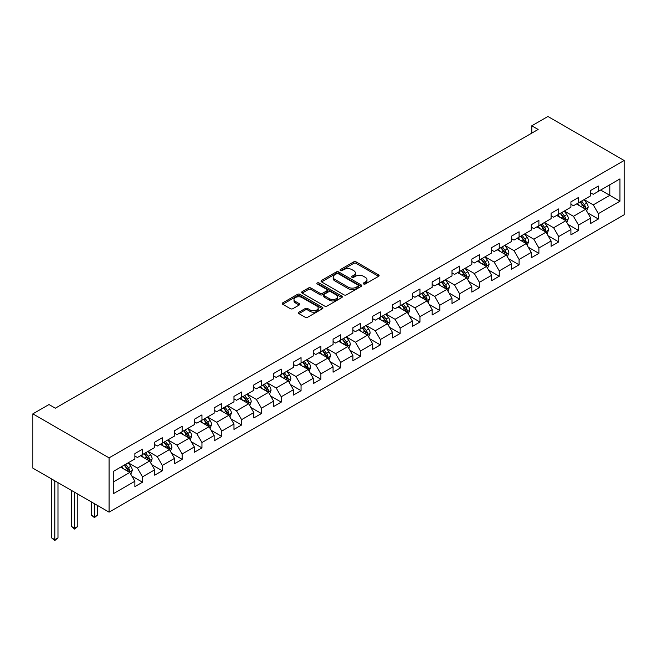 <?xml version="1.0" encoding="UTF-8"?>
<svg xmlns="http://www.w3.org/2000/svg" width="657" height="657" viewBox="0 0 657 657"><rect width="100%" height="100%" fill="white"/><g stroke="black" fill="none" stroke-linecap="round" stroke-linejoin="round"><path stroke-width="0.99" d="M363.6 283.964A1.232 0.714 0 0 0 365.349 283.964L378.596 276.318A1.766 1.018 0 0 0 379.114 275.595A1.766 1.018 0 0 0 378.596 274.872L356.151 261.913A1.766 1.018 0 0 0 353.655 261.913L340.408 269.567A1.232 0.714 0 0 0 340.047 270.068A1.232 0.714 0 0 0 340.408 270.577A1.232 0.714 0 0 0 342.149 270.577L343.866 269.584A5.642 3.26 0 0 1 351.848 269.584L353.721 270.668A5.642 3.26 0 0 1 355.371 272.967A5.642 3.26 0 0 1 353.721 275.275L352.004 276.26A1.232 0.714 0 0 0 351.643 276.769A1.232 0.714 0 0 0 352.004 277.27A1.232 0.714 0 0 0 353.753 277.27L355.462 276.277A5.642 3.26 0 0 1 363.444 276.277L365.317 277.361A5.642 3.26 0 0 1 366.967 279.66A5.642 3.26 0 0 1 365.317 281.968L363.6 282.962A1.232 0.714 0 0 0 363.239 283.463A1.232 0.714 0 0 0 363.6 283.964L363.6 282.962M298.91 312.174A1.766 1.018 0 0 0 298.393 312.888A1.766 1.018 0 0 0 298.91 313.611L305.209 317.249A1.766 1.018 0 0 0 307.698 317.249L322.415 308.749A1.766 1.018 0 0 0 322.932 308.034A1.766 1.018 0 0 0 322.415 307.312L299.97 294.352A1.766 1.018 0 0 0 297.473 294.352L282.756 302.844A1.766 1.018 0 0 0 282.239 303.567A1.766 1.018 0 0 0 282.756 304.29L290.369 308.683A1.766 1.018 0 0 0 292.858 308.683L299.157 305.045A1.766 1.018 0 0 0 299.674 304.322A1.766 1.018 0 0 0 299.157 303.608L295.387 301.423A4.714 2.727 0 0 1 294.007 299.502A4.714 2.727 0 0 1 296.915 296.98A4.714 2.727 0 0 1 302.056 297.572L316.838 306.105A4.714 2.727 0 0 1 318.218 308.034A4.714 2.727 0 0 1 315.303 310.547A4.714 2.727 0 0 1 310.161 309.956L307.698 308.535A1.766 1.018 0 0 0 305.209 308.535L298.91 312.174L298.91 313.611M624.15 160.489L547.922 116.478L531.784 125.799L538.132 129.462L55.336 408.202L48.988 404.54L32.85 413.853L109.078 457.863L624.15 160.489L624.15 214.773L109.078 512.148L109.078 457.863M343.989 294.853A1.766 1.018 0 0 0 346.485 294.853L361.202 286.362A1.766 1.018 0 0 0 361.72 285.639A1.766 1.018 0 0 0 361.202 284.916L338.757 271.957A1.766 1.018 0 0 0 336.261 271.957L321.544 280.457A1.766 1.018 0 0 0 321.027 281.18A1.766 1.018 0 0 0 321.544 281.894L343.989 294.853M317.733 284.235A1.232 0.714 0 0 1 318.99 284.407L318.99 282.937L341.812 296.118A1.766 1.018 0 0 1 342.322 296.833A1.766 1.018 0 0 1 341.812 297.555L327.096 306.055A1.766 1.018 0 0 1 324.599 306.055L302.154 293.096L302.154 291.651A1.766 1.018 0 0 0 301.637 292.373A1.766 1.018 0 0 0 302.154 293.096M302.154 291.651L308.445 288.012A1.766 1.018 0 0 1 310.942 288.012L320.049 293.268A1.766 1.018 0 0 0 322.538 293.268L326.718 290.862A1.766 1.018 0 0 0 327.235 290.139A1.766 1.018 0 0 0 326.718 289.417L317.241 283.947A1.232 0.714 0 0 1 316.879 283.446A1.232 0.714 0 0 1 317.643 282.789A1.232 0.714 0 0 1 318.99 282.937M131.885 476.095L142.495 482.222L142.495 476.859L154.691 469.821L154.691 475.175L162.32 470.773L162.32 465.419L174.516 458.381L174.516 463.735L182.137 459.333L182.137 453.979L194.332 446.932L194.332 452.287L201.954 447.885L201.954 442.531L214.149 435.492L214.149 440.847L221.779 436.445L221.779 431.091L233.974 424.052L233.974 429.407L241.595 425.005L241.595 419.651L253.791 412.604L253.791 417.959L261.42 413.557L261.42 408.202L273.616 401.164L273.616 406.519L281.237 402.117L281.237 396.762L293.433 389.716L293.433 395.071L301.054 390.677L301.054 385.322L313.258 378.276L313.258 383.631L320.879 379.229L320.879 373.874L333.074 366.836L333.074 372.19L340.696 367.789L340.696 362.434L352.891 355.388L352.891 360.742L360.521 356.34L360.521 350.986L372.716 343.948L372.716 349.302L380.337 344.9L380.337 339.546L392.533 332.508L392.533 337.862L400.154 333.46L400.154 328.106L412.358 321.059L412.358 326.414L419.979 322.012L419.979 316.658L432.175 309.619L432.175 314.974L439.796 310.572L439.796 305.218L451.991 298.179L451.991 303.534L459.621 299.132L459.621 293.778L471.816 286.731L471.816 292.086L479.438 287.684L479.438 282.329L491.633 275.291L491.633 280.646L499.254 276.244L499.254 270.889L511.458 263.843L511.458 269.198L519.079 264.804L519.079 259.441L531.275 252.403L531.275 257.758L538.896 253.356L538.896 248.001L551.092 240.963L551.092 246.318L558.721 241.916L558.721 236.561L570.917 229.515L570.917 234.869L578.538 230.467L578.538 225.113L590.733 218.075L590.733 223.429L598.355 219.027L598.355 213.673L619.953 201.206L619.953 178.901L609.795 184.773L609.795 195.334L619.953 201.206M142.495 482.222L134.874 486.615L134.874 481.261L113.275 493.736L113.275 471.43L134.874 458.964L134.874 453.609L142.495 449.207L142.495 454.562L154.691 447.524L154.691 442.169L162.32 437.767L162.32 443.122L174.516 436.076L174.516 430.721L182.137 426.319L182.137 431.674L194.332 424.636L194.332 419.281L201.954 414.879L201.954 420.234L214.149 413.196L214.149 407.841L221.779 403.439L221.779 408.794L233.974 401.747L233.974 396.393L241.595 391.991L241.595 397.345L253.791 390.307L253.791 384.953L261.42 380.551L261.42 385.905L273.616 378.867L273.616 373.505L281.237 369.111L281.237 374.465L293.433 367.419L293.433 362.064L301.054 357.663L301.054 363.017L313.258 355.979L313.258 350.624L320.879 346.223L320.879 351.577L333.074 344.531L333.074 339.176L340.696 334.774L340.696 340.129L352.891 333.091L352.891 327.736L360.521 323.334L360.521 328.689L372.716 321.651L372.716 316.296L380.337 311.894L380.337 317.249L392.533 310.203L392.533 304.848L400.154 300.446L400.154 305.801L412.358 298.763L412.358 293.408L419.979 289.006L419.979 294.361L432.175 287.323L432.175 281.968L439.796 277.566L439.796 282.921L451.991 275.874L451.991 270.52L459.621 266.118L459.621 271.472L471.816 264.434L471.816 259.08L479.438 254.678L479.438 260.032L491.633 252.986L491.633 247.632L499.254 243.238L499.254 248.592L511.458 241.546L511.458 236.192L519.079 231.79L519.079 237.144L531.275 230.106L531.275 224.751L538.896 220.35L538.896 225.704L551.092 218.658L551.092 213.303L558.721 208.901L558.721 214.256L570.917 207.218L570.917 201.863L578.538 197.461L578.538 202.816L590.733 195.778L590.733 190.423L598.355 186.021L598.355 191.376L619.953 178.901M140.467 455.736L149.607 461.017L137.412 468.063L128.263 462.783M134.874 456.032L137.412 457.494L142.495 454.562M137.412 468.063L142.495 476.859M149.607 461.017L154.691 469.821M160.283 444.296L169.432 449.577L157.237 456.615L148.088 451.334M154.691 444.584L157.237 446.054L162.32 443.122M157.237 456.615L162.32 465.419M169.432 449.577L174.516 458.381M180.1 432.848L189.249 438.129L177.053 445.175L167.905 439.894M174.516 433.144L177.053 434.614L182.137 431.674M177.053 445.175L182.137 453.979M189.249 438.129L194.332 446.932M199.925 421.408L209.074 426.689L196.87 433.735L187.73 428.446M194.332 421.704L196.87 423.165L201.954 420.234M196.87 433.735L201.954 442.531M209.074 426.689L214.149 435.492M219.742 409.968L228.891 415.249L216.695 422.287L207.546 417.006M214.149 410.255L216.695 411.725L221.779 408.794M216.695 422.287L221.779 431.091M228.891 415.249L233.974 424.052M239.567 398.52L248.707 403.8L236.512 410.847L227.363 405.566M233.974 398.815L236.512 400.285L241.595 397.345M236.512 410.847L241.595 419.651M248.707 403.8L253.791 412.604M259.384 387.08L268.532 392.36L256.337 399.399L247.188 394.118M253.791 387.375L256.337 388.837L261.42 385.905M256.337 399.399L261.42 408.202M268.532 392.36L273.616 401.164M279.2 375.64L288.349 380.92L276.154 387.959L267.005 382.678M273.616 375.927L276.154 377.397L281.237 374.465M276.154 387.959L281.237 396.762M288.349 380.92L293.433 389.716M299.025 364.192L308.174 369.472L295.978 376.518L286.83 371.238M293.433 364.487L295.978 365.957L301.054 363.017M295.978 376.518L301.054 385.322M308.174 369.472L313.258 378.276M318.842 352.752L327.991 358.032L315.795 365.07L306.647 359.79M313.258 353.047L315.795 354.509L320.879 351.577M315.795 365.07L320.879 373.874M327.991 358.032L333.074 366.836M338.667 341.303L347.816 346.592L335.612 353.63L326.463 348.35M333.074 341.599L335.612 343.069L340.696 340.129M335.612 353.63L340.696 362.434M347.816 346.592L352.891 355.388M358.484 329.863L367.633 335.144L355.437 342.19L346.288 336.91M352.891 330.159L355.437 331.621L360.521 328.689M355.437 342.19L360.521 350.986M367.633 335.144L372.716 343.948M378.301 318.423L387.449 323.704L375.254 330.742L366.105 325.461M372.716 318.711L375.254 320.181L380.337 317.249M375.254 330.742L380.337 339.546M387.449 323.704L392.533 332.508M398.126 306.975L407.274 312.256L395.079 319.302L385.93 314.021M392.533 307.271L395.079 308.741L400.154 305.801M395.079 319.302L400.154 328.106M407.274 312.256L412.358 321.059M417.942 295.535L427.091 300.816L414.896 307.862L405.747 302.573M412.358 295.831L414.896 297.293L419.979 294.361M414.896 307.862L419.979 316.658M427.091 300.816L432.175 309.619M437.767 284.095L446.916 289.376L434.712 296.414L425.564 291.133M432.175 284.382L434.712 285.852L439.796 282.921M434.712 296.414L439.796 305.218M446.916 289.376L451.991 298.179M457.584 272.647L466.733 277.927L454.537 284.974L445.389 279.693M451.991 272.942L454.537 274.412L459.621 271.472M454.537 284.974L459.621 293.778M466.733 277.927L471.816 286.731M477.401 261.207L486.55 266.487L474.354 273.526L465.205 268.245M471.816 261.502L474.354 262.964L479.438 260.032M474.354 273.526L479.438 282.329M486.55 266.487L491.633 275.291M497.226 249.759L506.375 255.047L494.179 262.086L485.03 256.805M491.633 250.054L494.179 251.524L499.254 248.592M494.179 262.086L499.254 270.889M506.375 255.047L511.458 263.843M517.043 238.319L526.191 243.599L513.996 250.645L504.847 245.365M511.458 238.614L513.996 240.076L519.079 237.144M513.996 250.645L519.079 259.441M526.191 243.599L531.275 252.403M536.868 226.879L546.016 232.159L533.812 239.197L524.672 233.917M531.275 227.166L533.812 228.636L538.896 225.704M533.812 239.197L538.896 248.001M546.016 232.159L551.092 240.963M556.684 215.43L565.833 220.711L553.637 227.757L544.489 222.477M551.092 215.726L553.637 217.196L558.721 214.256M553.637 227.757L558.721 236.561M565.833 220.711L570.917 229.515M576.509 203.99L585.65 209.271L573.454 216.317L564.306 211.028M570.917 204.286L573.454 205.748L578.538 202.816M573.454 216.317L578.538 225.113M585.65 209.271L590.733 218.075M600.646 190.054L609.795 195.334L593.279 204.869L584.13 199.588M590.733 192.838L593.279 194.308L598.355 191.376M593.279 204.869L598.355 213.673M32.85 413.853L32.85 468.137L109.078 512.148M531.784 125.799L531.784 133.133M113.275 482L129.79 472.465L120.642 467.176M129.79 472.465L134.874 481.261M587.752 212.901L598.355 219.027M567.927 224.349L578.538 230.467M548.11 235.789L558.721 241.916M528.285 247.229L538.896 253.356M508.469 258.677L519.079 264.804M488.652 270.117L499.254 276.244M468.827 281.557L479.438 287.684M449.01 293.006L459.621 299.132M429.185 304.446L439.796 310.572M409.368 315.894L419.979 322.012M389.552 327.334L400.154 333.46M369.727 338.774L380.337 344.9M349.91 350.222L360.521 356.34M330.085 361.662L340.696 367.789M310.268 373.102L320.879 379.229M290.451 384.55L301.054 390.677M270.627 395.99L281.237 402.117M250.81 407.439L261.42 413.557M230.985 418.879L241.595 425.005M211.168 430.319L221.779 436.445M191.351 441.767L201.954 447.885M171.526 453.207L182.137 459.333M151.71 464.647L162.32 470.773M364.093 284.136L365.317 283.438A5.642 3.26 0 0 0 366.967 281.13L366.967 279.66M355.371 272.967L355.371 274.437A5.642 3.26 0 0 1 353.721 276.737L352.497 277.443M378.572 276.326L356.151 263.383A1.766 1.018 0 0 0 353.655 263.383L340.901 270.75M361.202 284.916L361.202 286.362L338.757 273.427A1.766 1.018 0 0 0 336.261 273.427L321.569 281.91L321.544 280.457M358.081 286.14A1.232 0.714 0 0 0 358.443 285.639A1.232 0.714 0 0 0 358.081 285.138L338.38 273.764A1.232 0.714 0 0 0 336.63 273.764L334.824 274.807A5.642 3.26 0 0 0 333.173 277.106A5.642 3.26 0 0 0 334.824 279.414L348.292 287.191A5.642 3.26 0 0 0 356.275 287.191L358.081 286.14L358.081 287.61A1.232 0.714 0 0 0 358.443 287.109L358.443 285.639M333.173 277.106L333.173 278.576A5.642 3.26 0 0 0 334.824 280.876L334.824 279.414M358.081 287.61L356.275 288.653A5.642 3.26 0 0 1 348.292 288.653L334.824 280.876M302.171 293.104L308.445 289.482L308.445 288.012M327.235 290.139L327.235 291.609A1.766 1.018 0 0 1 326.718 292.324L322.538 294.738A1.766 1.018 0 0 1 320.049 294.738L310.942 289.482A1.766 1.018 0 0 0 308.445 289.482M318.99 284.407L341.788 297.572M329.494 298.73A4.714 2.727 0 0 0 334.635 299.313A4.714 2.727 0 0 0 337.55 296.8A4.714 2.727 0 0 0 336.162 294.87L330.956 291.864A1.766 1.018 0 0 0 328.467 291.864L324.287 294.279A1.766 1.018 0 0 0 323.77 295.001A1.766 1.018 0 0 0 324.287 295.724L329.494 298.73L329.494 300.192A4.714 2.727 0 0 0 334.635 300.783A4.714 2.727 0 0 0 337.55 298.27L337.55 296.8M323.77 295.001L323.77 296.463A1.766 1.018 0 0 0 324.287 297.186L324.287 295.724M329.494 300.192L324.287 297.186M318.218 308.034L318.218 309.496A4.714 2.727 0 0 1 315.303 312.018A4.714 2.727 0 0 1 310.161 311.426L307.698 310.005A1.766 1.018 0 0 0 305.209 310.005L298.935 313.627M294.007 299.502L294.007 300.963A4.714 2.727 0 0 0 295.387 302.893L295.387 301.423M299.157 303.608L299.157 305.045L295.387 302.893M322.39 308.765L299.97 295.822A1.766 1.018 0 0 0 297.473 295.822L282.781 304.298M586.66 211.012L588.171 207.201A4.763 2.751 -120 0 0 586.652 203.144L584.024 199.646M579.458 205.69L577.675 203.317M584.919 208.844L585.601 207.407A4.763 2.751 -120 0 0 584.237 204.541L581.609 201.042M580.418 201.732L583.326 205.616A2.423 1.404 60 0 1 583.769 206.347L585.601 207.407M580.09 201.921L582.71 205.419A4.763 2.751 60 0 1 584.073 208.285M566.835 222.452L568.346 218.65A4.763 2.751 -120 0 0 566.827 214.593L564.207 211.094M559.633 217.138L557.85 214.757M565.094 220.292L565.776 218.847A4.763 2.751 -120 0 0 564.412 215.989L561.792 212.482M560.602 213.172L563.509 217.056A2.423 1.404 60 0 1 563.952 217.796L565.776 218.847M560.265 213.369L562.893 216.867A4.763 2.751 60 0 1 564.256 219.725M547.018 233.9L548.529 230.09A4.763 2.751 -120 0 0 547.01 226.033L544.39 222.534M539.816 228.579L538.034 226.205M545.277 231.732L545.959 230.295A4.763 2.751 -120 0 0 544.596 227.429L541.976 223.93M540.777 224.62L543.692 228.496A2.423 1.404 60 0 1 544.127 229.236L545.959 230.295M540.448 224.809L543.068 228.308A4.763 2.751 60 0 1 544.431 231.174M527.193 245.34L528.704 241.53A4.763 2.751 -120 0 0 527.185 237.481L524.565 233.974M519.991 240.019L518.217 237.645M525.452 243.172L526.134 241.735A4.763 2.751 -120 0 0 524.771 238.869L522.151 235.37M520.96 236.06L523.867 239.945A2.423 1.404 60 0 1 524.311 240.676L526.134 241.735M520.631 236.249L523.251 239.748A4.763 2.751 60 0 1 524.615 242.614M507.376 256.78L508.888 252.978A4.763 2.751 -120 0 0 507.368 248.921L504.748 245.422M500.174 251.467L498.392 249.085M505.635 254.62L506.317 253.175A4.763 2.751 -120 0 0 504.954 250.317L502.334 246.81M501.143 247.5L504.05 251.385A2.423 1.404 60 0 1 504.486 252.124L506.317 253.175M500.806 247.697L503.426 251.196A4.763 2.751 60 0 1 504.79 254.062M487.56 268.228L489.071 264.418A4.763 2.751 -120 0 0 487.551 260.361L484.923 256.862M480.357 262.907L478.575 260.533M485.819 266.06L486.5 264.623A4.763 2.751 -120 0 0 485.137 261.757L482.509 258.258M481.318 258.948L484.225 262.833A2.423 1.404 60 0 1 484.669 263.564L486.5 264.623M480.99 259.137L483.609 262.636A4.763 2.751 60 0 1 484.973 265.502M467.735 279.668L469.246 275.858A4.763 2.751 -120 0 0 467.727 271.809L465.107 268.302M460.532 274.355L458.75 271.973M465.994 277.509L466.675 276.063A4.763 2.751 -120 0 0 465.312 273.197L462.692 269.698M461.501 270.388L464.409 274.273A2.423 1.404 60 0 1 464.852 275.012L466.675 276.063M461.165 270.577L463.793 274.084A4.763 2.751 60 0 1 465.156 276.942M447.918 291.108L449.429 287.306A4.763 2.751 -120 0 0 447.91 283.249L445.282 279.751M440.716 285.795L438.933 283.413M446.177 288.949L446.859 287.503A4.763 2.751 -120 0 0 445.495 284.645L442.875 281.147M441.676 281.828L444.592 285.713A2.423 1.404 60 0 1 445.027 286.452L446.859 287.503M441.348 282.025L443.968 285.524A4.763 2.751 60 0 1 445.331 288.39M428.093 302.557L429.604 298.746A4.763 2.751 -120 0 0 428.085 294.689L425.465 291.191M420.891 297.235L419.117 294.862M426.352 300.389L427.034 298.951A4.763 2.751 -120 0 0 425.67 296.085L423.051 292.587M421.86 293.277L424.767 297.161A2.423 1.404 60 0 1 425.21 297.892L427.034 298.951M421.523 293.465L424.151 296.964A4.763 2.751 60 0 1 425.514 299.83M408.276 313.997L409.787 310.194A4.763 2.751 -120 0 0 408.268 306.137L405.648 302.639M401.074 308.683L399.292 306.302M406.535 311.837L407.217 310.391A4.763 2.751 -120 0 0 405.854 307.533L403.234 304.027M402.035 304.717L404.95 308.601A2.423 1.404 60 0 1 405.385 309.34L407.217 310.391M401.706 304.905L404.326 308.412A4.763 2.751 60 0 1 405.689 311.27M388.459 325.437L389.971 321.634A4.763 2.751 -120 0 0 388.451 317.577L385.823 314.079M381.257 320.123L379.475 317.75M386.718 323.277L387.4 321.84A4.763 2.751 -120 0 0 386.037 318.974L383.409 315.475M382.218 316.157L385.125 320.041A2.423 1.404 60 0 1 385.569 320.78L387.4 321.84M381.889 316.354L384.509 319.852A4.763 2.751 60 0 1 385.873 322.718M368.634 336.885L370.146 333.074A4.763 2.751 -120 0 0 368.626 329.026L366.006 325.519M361.432 331.563L359.65 329.19M366.893 334.717L367.575 333.28A4.763 2.751 -120 0 0 366.212 330.414L363.592 326.915M362.401 327.605L365.308 331.489A2.423 1.404 60 0 1 365.752 332.22L367.575 333.28M362.064 327.794L364.692 331.292A4.763 2.751 60 0 1 366.056 334.158M348.818 348.325L350.329 344.523A4.763 2.751 -120 0 0 348.81 340.466L346.182 336.967M341.615 343.011L339.833 340.63M347.077 346.165L347.758 344.72A4.763 2.751 -120 0 0 346.395 341.862L343.775 338.355M342.576 339.045L345.483 342.929A2.423 1.404 60 0 1 345.927 343.668L347.758 344.72M342.248 339.242L344.868 342.74A4.763 2.751 60 0 1 346.231 345.607M328.993 359.773L330.504 355.963A4.763 2.751 -120 0 0 328.985 351.906L326.365 348.407M321.79 354.452L320.016 352.078M327.252 357.605L327.933 356.168A4.763 2.751 -120 0 0 326.57 353.302L323.95 349.803M322.759 350.493L325.667 354.369A2.423 1.404 60 0 1 326.11 355.108L327.933 356.168M322.423 350.682L325.051 354.18A4.763 2.751 60 0 1 326.414 357.047M309.176 371.213L310.687 367.403A4.763 2.751 -120 0 0 309.168 363.354L306.548 359.847M301.974 365.9L300.192 363.518M307.435 369.045L308.117 367.608A4.763 2.751 -120 0 0 306.753 364.742L304.134 361.243M302.934 361.933L305.85 365.818A2.423 1.404 60 0 1 306.285 366.557L308.117 367.608M302.606 362.122L305.226 365.629A4.763 2.751 60 0 1 306.589 368.487M289.359 382.653L290.87 378.851A4.763 2.751 -120 0 0 289.351 374.794L286.723 371.295M282.157 377.34L280.375 374.958M287.618 380.493L288.3 379.048A4.763 2.751 -120 0 0 286.937 376.19L284.309 372.683M283.118 373.373L286.025 377.258A2.423 1.404 60 0 1 286.468 377.997L288.3 379.048M282.789 373.57L285.409 377.069A4.763 2.751 60 0 1 286.772 379.935M269.534 394.101L271.045 390.291A4.763 2.751 -120 0 0 269.526 386.234L266.906 382.735M262.332 388.78L260.55 386.406M267.793 391.933L268.475 390.496A4.763 2.751 -120 0 0 267.112 387.63L264.492 384.131M263.301 384.821L266.208 388.706A2.423 1.404 60 0 1 266.652 389.437L268.475 390.496M262.964 385.01L265.592 388.509A4.763 2.751 60 0 1 266.947 391.375M249.717 405.541L251.229 401.731A4.763 2.751 -120 0 0 249.709 397.682L247.081 394.184M242.515 400.228L240.733 397.846M247.976 403.382L248.658 401.936A4.763 2.751 -120 0 0 247.295 399.07L244.667 395.571M243.476 396.261L246.383 400.146A2.423 1.404 60 0 1 246.827 400.885L248.658 401.936M243.147 396.45L245.767 399.957A4.763 2.751 60 0 1 247.131 402.815M229.893 416.981L231.404 413.179A4.763 2.751 -120 0 0 229.884 409.122L227.265 405.624M222.69 411.668L220.908 409.286M228.151 414.822L228.833 413.384A4.763 2.751 -120 0 0 227.47 410.518L224.85 407.02M223.659 407.701L226.566 411.586A2.423 1.404 60 0 1 227.01 412.325L228.833 413.384M223.323 407.898L225.951 411.397A4.763 2.751 60 0 1 227.314 414.263M210.076 428.43L211.587 424.619A4.763 2.751 -120 0 0 210.068 420.562L207.448 417.064M202.873 423.108L201.091 420.735M208.335 426.262L209.016 424.824A4.763 2.751 -120 0 0 207.653 421.958L205.033 418.46M203.834 419.15L206.75 423.034A2.423 1.404 60 0 1 207.185 423.765L209.016 424.824M203.506 419.338L206.126 422.837A4.763 2.751 60 0 1 207.489 425.703M190.251 439.87L191.77 436.067A4.763 2.751 -120 0 0 190.243 432.01L187.623 428.512M183.057 434.556L181.275 432.175M188.518 437.71L189.2 436.264A4.763 2.751 -120 0 0 187.836 433.406L185.208 429.9M184.017 430.59L186.925 434.474A2.423 1.404 60 0 1 187.368 435.213L189.2 436.264M183.689 430.778L186.309 434.285A4.763 2.751 60 0 1 187.672 437.143M170.434 451.318L171.945 447.507A4.763 2.751 -120 0 0 170.426 443.45L167.806 439.952M163.232 445.996L161.45 443.623M168.693 449.15L169.375 447.713A4.763 2.751 -120 0 0 168.011 444.846L165.392 441.348M164.201 442.038L167.108 445.914A2.423 1.404 60 0 1 167.543 446.653L169.375 447.713M163.864 442.227L166.492 445.725A4.763 2.751 60 0 1 167.847 448.591M94.444 503.697L94.444 516.829L97.622 514.989L97.622 505.529M97.622 514.989L94.444 517.634L91.266 514.989L91.266 501.858M91.266 514.989L94.444 516.829L94.444 517.634M150.617 462.758L152.128 458.947A4.763 2.751 -120 0 0 150.609 454.899L147.981 451.392M143.415 457.436L141.633 455.063M148.876 460.59L149.558 459.153A4.763 2.751 -120 0 0 148.195 456.287L145.567 452.788M144.376 453.478L147.283 457.362A2.423 1.404 60 0 1 147.726 458.093L149.558 459.153M144.047 453.667L146.667 457.165A4.763 2.751 60 0 1 148.03 460.031M74.627 492.249L74.627 528.269L77.797 526.438L77.797 494.089M77.797 526.438L74.627 529.074L71.449 526.438L71.449 490.418M71.449 526.438L74.627 528.269L74.627 529.074M130.792 474.198L132.303 470.396A4.763 2.751 -120 0 0 130.784 466.339L128.164 462.84M123.59 468.884L121.808 466.503M129.051 472.038L129.733 470.593A4.763 2.751 -120 0 0 128.37 467.735L125.75 464.228M124.559 464.918L127.466 468.802A2.423 1.404 60 0 1 127.91 469.541L129.733 470.593M124.222 465.115L126.85 468.613A4.763 2.751 60 0 1 128.214 471.48M54.802 480.809L54.802 539.709L57.98 537.878L57.98 482.64M57.98 537.878L54.802 540.522L51.632 537.878L51.632 478.978M51.632 537.878L54.802 539.709L54.802 540.522M365.317 283.438L365.317 281.968M352.004 277.27L352.004 276.26M353.721 276.737L353.721 275.275M340.408 270.577L340.408 269.567M353.655 263.383L353.655 261.913M356.151 263.383L356.151 261.913M378.596 276.318L378.596 274.872M336.261 273.427L336.261 271.957M338.757 273.427L338.757 271.957M348.292 288.653L348.292 287.191M356.275 288.653L356.275 287.191M310.942 289.482L310.942 288.012M320.049 294.738L320.049 293.268M322.538 294.738L322.538 293.268M326.718 292.324L326.718 290.862M341.812 297.555L341.812 296.118M305.209 310.005L305.209 308.535M307.698 310.005L307.698 308.535M310.161 311.426L310.161 309.956M282.756 304.29L282.756 302.844M297.473 295.822L297.473 294.352M299.97 295.822L299.97 294.352M322.415 308.749L322.415 307.312M585.182 209L588.138 207.292M584.237 204.541L586.652 203.144M580.845 206.495L582.71 205.419M565.365 220.44L568.313 218.74M564.412 215.989L566.827 214.593M561.029 217.943L562.893 216.867M545.54 231.888L548.496 230.18M544.596 227.429L547.01 226.033M541.204 229.383L543.068 228.308M525.723 243.328L528.68 241.628M524.771 238.869L527.185 237.481M521.387 240.823L523.251 239.748M505.906 254.776L508.855 253.068M504.954 250.317L507.368 248.921M501.57 252.272L503.426 251.196M486.081 266.216L489.038 264.508M485.137 261.757L487.551 260.361M481.745 263.712L483.609 262.636M466.265 277.656L469.213 275.956M465.312 273.197L467.727 271.809M461.928 275.16L463.793 274.084M446.44 289.105L449.396 287.396M445.495 284.645L447.91 283.249M442.104 286.6L443.968 285.524M426.623 300.545L429.579 298.836M425.67 296.085L428.085 294.689M422.287 298.04L424.151 296.964M406.806 311.985L409.754 310.285M405.854 307.533L408.268 306.137M402.47 309.488L404.326 308.412M386.981 323.433L389.938 321.725M386.037 318.974L388.451 317.577M382.645 320.928L384.509 319.852M367.164 334.873L370.113 333.165M366.212 330.414L368.626 329.026M362.828 332.368L364.692 331.292M347.339 346.313L350.296 344.613M346.395 341.862L348.81 340.466M343.003 343.816L344.868 342.74M327.523 357.761L330.479 356.053M326.57 353.302L328.985 351.906M323.187 355.256L325.051 354.18M307.698 369.201L310.654 367.501M306.753 364.742L309.168 363.354M303.37 366.696L305.226 365.629M287.881 380.649L290.837 378.941M286.937 376.19L289.351 374.794M283.545 378.145L285.409 377.069M268.064 392.089L271.012 390.381M267.112 387.63L269.526 386.234M263.728 389.585L265.592 388.509M248.239 403.529L251.196 401.829M247.295 399.07L249.709 397.682M243.903 401.033L245.767 399.957M228.422 414.978L231.379 413.269M227.47 410.518L229.884 409.122M224.086 412.473L225.951 411.397M208.597 426.418L211.554 424.709M207.653 421.958L210.068 420.562M204.27 423.913L206.126 422.837M188.781 437.858L191.737 436.158M187.836 433.406L190.243 432.01M184.445 435.361L186.309 434.285M168.964 449.306L171.912 447.598M168.011 444.846L170.426 443.45M164.628 446.801L166.492 445.725M149.139 460.746L152.095 459.038M148.195 456.287L150.609 454.899M144.803 458.241L146.667 457.165M129.322 472.194L132.271 470.486M128.37 467.735L130.784 466.339M124.986 469.689L126.85 468.613"/></g></svg>
